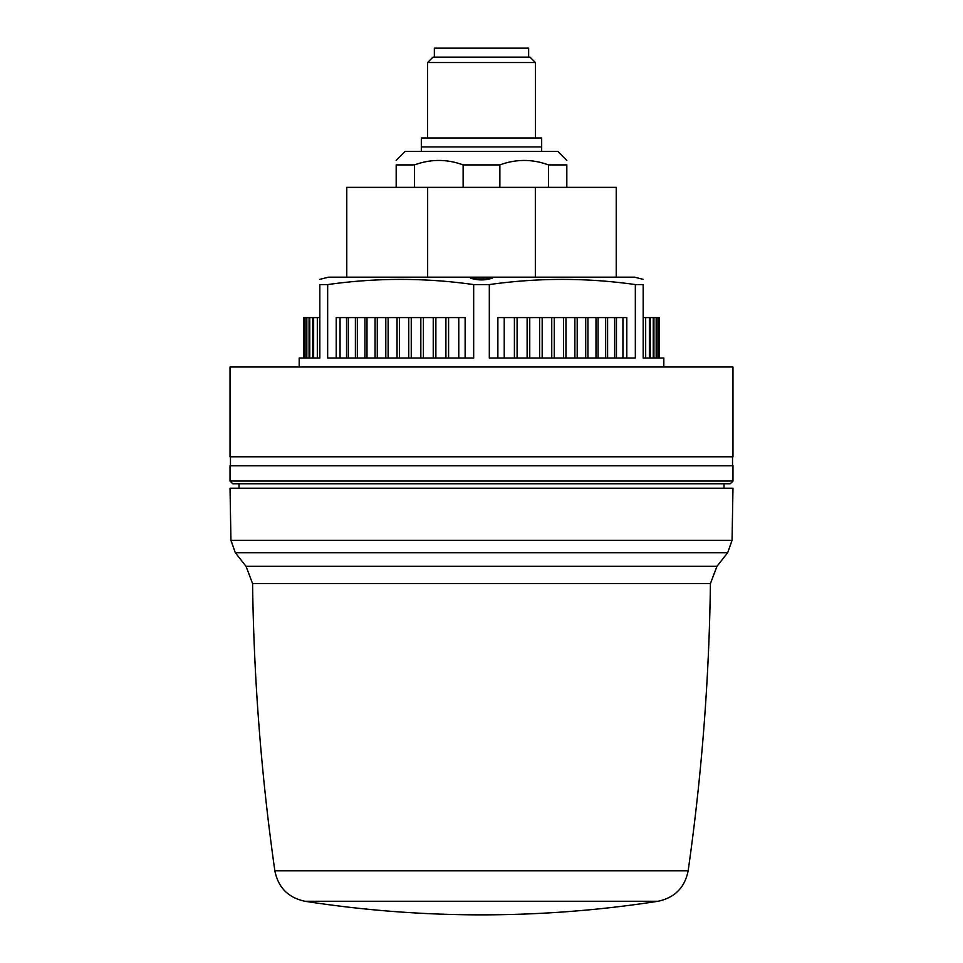 <?xml version="1.0" encoding="UTF-8"?>
<svg xmlns="http://www.w3.org/2000/svg" width="963" height="963" viewBox="0 0 963 963"><rect width="100%" height="100%" fill="white"/><g stroke="black" fill="none" stroke-linecap="round" stroke-linejoin="round"><path stroke-width="1.44" d="M421.325 151.432L421.325 137.962L541.675 137.962L541.675 151.432M396.178 160.412L405.158 151.432L557.842 151.432L566.822 160.412M396.178 187.364L396.178 164.902C396.178 158.979 396.178 158.979 396.178 164.902L414.547 164.902C430.774 158.967 446.964 158.967 463.131 164.902L499.869 164.902C516.096 158.967 532.286 158.967 548.453 164.902L566.822 164.902C566.822 158.979 566.822 158.979 566.822 164.902L566.822 187.364M463.131 164.902L463.131 187.364M414.547 187.364L414.547 164.902M548.453 164.902L548.453 187.364M499.869 187.364L499.869 164.902M535.344 277.175L535.344 187.364L427.656 187.364L427.656 277.175M434.349 57.13L434.349 48.15L528.651 48.15L528.651 57.13M535.392 62.523L427.608 62.523L433.001 57.13L529.999 57.13L535.392 62.523L535.392 137.962M421.325 146.942L541.675 146.942M481.5 456.799L732.975 456.799L732.975 366.987L230.025 366.987L230.025 456.799L481.5 456.799M732.975 481.055L732.975 465.779L230.025 465.779L230.025 481.055L732.975 481.055L730.279 483.751L232.721 483.751L230.025 481.055M346.776 277.175L346.776 187.364L427.656 187.364M535.344 187.364L616.224 187.364L616.224 277.175M481.5 488.241L732.975 488.241L732.061 540.303L230.939 540.303L230.025 488.241L481.5 488.241M230.47 465.779L230.47 456.799M643.164 279.354L634.545 277.175L470.004 277.175L470.486 278.078C477.817 280.51 485.159 280.51 492.514 278.078L492.996 277.175L492.514 278.078L470.486 278.078L470.004 277.175L328.455 277.175L319.836 279.354M635.339 284.579C586.672 277.681 538.004 277.681 489.324 284.579L489.324 358.007L635.339 358.007L635.339 284.579L643.164 284.579C643.164 277.681 643.164 277.681 643.164 284.579L643.164 358.007L663.82 358.007L663.82 366.987M489.324 284.579L473.676 284.579C424.996 277.681 376.328 277.681 327.661 284.579L327.661 358.007L473.676 358.007L473.676 284.579M327.661 284.579L319.836 284.579C319.836 277.681 319.836 277.681 319.836 284.579L319.836 358.007L299.18 358.007L299.18 366.987M465.129 358.007L465.129 317.585L336.207 317.585L336.207 358.007M626.793 358.007L626.793 317.585L497.871 317.585L497.871 358.007M303.67 358.007L303.67 317.585L303.766 358.007M319.836 317.585L303.766 317.585M304.826 317.585L304.826 358.007M304.525 317.585L304.525 358.007M306.824 317.585L306.824 358.007M306.33 317.585L306.33 358.007M309.773 317.585L309.773 358.007M309.075 317.585L309.075 358.007M313.637 317.585L313.637 358.007M312.746 317.585L312.746 358.007M317.321 317.585L317.321 358.007M340.059 317.585L340.059 358.007M348.341 317.585L348.341 358.007M346.536 317.585L346.536 358.007M357.333 317.585L357.333 358.007M355.395 317.585L355.395 358.007M366.999 317.585L366.999 358.007M364.917 317.585L364.917 358.007M377.279 317.585L377.279 358.007M375.076 317.585L375.076 358.007M388.125 317.585L388.125 358.007M385.802 317.585L385.802 358.007M399.464 317.585L399.464 358.007M397.045 317.585L397.045 358.007M411.249 317.585L411.249 358.007M408.745 317.585L408.745 358.007M423.407 317.585L423.407 358.007M420.831 317.585L420.831 358.007M435.878 317.585L435.878 358.007M433.242 317.585L433.242 358.007M445.905 317.585L445.905 358.007M448.589 317.585L448.589 358.007M458.773 317.585L458.773 358.007M504.227 317.585L504.227 358.007M514.411 317.585L514.411 358.007M517.095 317.585L517.095 358.007M527.122 317.585L527.122 358.007M529.758 317.585L529.758 358.007M539.593 317.585L539.593 358.007M542.169 317.585L542.169 358.007M551.751 317.585L551.751 358.007M554.255 317.585L554.255 358.007M563.536 317.585L563.536 358.007M565.955 317.585L565.955 358.007M574.875 317.585L574.875 358.007M577.198 317.585L577.198 358.007M585.721 317.585L585.721 358.007M587.924 317.585L587.924 358.007M596.001 317.585L596.001 358.007M598.083 317.585L598.083 358.007M605.667 317.585L605.667 358.007M607.605 317.585L607.605 358.007M614.659 317.585L614.659 358.007M616.464 317.585L616.464 358.007M622.941 317.585L622.941 358.007M643.164 317.585L645.679 317.585L645.679 358.007M659.33 358.007L659.33 317.585L645.679 317.585M649.363 317.585L649.363 358.007M650.254 317.585L650.254 358.007M653.227 317.585L653.227 358.007M653.925 317.585L653.925 358.007M656.176 317.585L656.176 358.007M656.67 317.585L656.67 358.007M658.174 317.585L658.174 358.007M658.475 317.585L658.475 358.007M659.234 317.585L659.234 358.007M230.939 540.303L235.309 552.702L727.691 552.702L732.061 540.303M235.309 552.702L246.034 566.316L716.966 566.316L710.417 583.614C709.141 679.83 701.714 775.564 688.148 870.817L274.852 870.817C261.286 775.564 253.859 679.83 252.583 583.614L710.417 583.614M274.852 870.817C278.211 887.549 288.238 897.697 304.922 901.26L658.078 901.26C674.762 897.697 684.789 887.549 688.148 870.817M427.608 62.523L427.608 137.962M239.005 483.751L239.005 488.241M723.995 483.751L723.995 488.241M727.691 552.702L716.966 566.316M246.034 566.316L252.583 583.614M304.922 901.26A1153.433 1153.433 0 0 0 658.078 901.26M732.53 456.799L732.53 465.779"/></g></svg>
